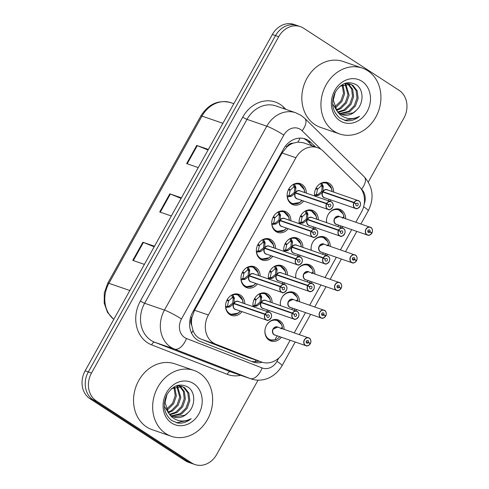 <?xml version="1.0" encoding="UTF-8"?>
<svg xmlns="http://www.w3.org/2000/svg" width="489" height="489" viewBox="0 0 489 489"><rect width="100%" height="100%" fill="white"/><g stroke="black" fill="none" stroke-linecap="round" stroke-linejoin="round"><path stroke-width="0.73" d="M311.175 250.246A11.143 9.401 -71 0 1 314.733 239.61A11.143 9.401 -71 0 1 324.299 236.939A11.143 9.401 -71 0 1 326.053 237.795A11.143 9.401 -71 0 1 330.271 246.364M327.544 254.268A11.143 9.401 -71 0 1 326.438 255.509M295.784 277.905A11.143 9.401 -71 0 1 299.335 267.263A11.143 9.401 -71 0 1 308.907 264.592A11.143 9.401 -71 0 1 310.662 265.454A11.143 9.401 -71 0 1 314.873 274.023M312.147 281.921A11.143 9.401 -71 0 1 311.041 283.162M280.386 305.564A11.143 9.401 -71 0 1 283.944 294.922A11.143 9.401 -71 0 1 293.51 292.251A11.143 9.401 -71 0 1 295.264 293.113A11.143 9.401 -71 0 1 299.482 301.676M296.756 309.58A11.143 9.401 -71 0 1 295.649 310.821M281.364 337.239A11.143 9.401 -71 0 1 270.851 340.986A11.143 9.401 -71 0 1 269.097 340.124A11.143 9.401 -71 0 1 266.022 326.31A11.143 9.401 -71 0 1 278.119 319.91A11.143 9.401 -71 0 1 279.873 320.766A11.143 9.401 -71 0 1 284.085 329.335M326.566 222.587A11.143 9.401 -71 0 1 330.124 211.951A11.143 9.401 -71 0 1 339.696 209.28A11.143 9.401 -71 0 1 341.45 210.136A11.143 9.401 -71 0 1 345.662 218.705M342.936 226.609A11.143 9.401 -71 0 1 341.829 227.85M299.201 223.62A11.143 9.401 -71 0 1 302.758 212.984A11.143 9.401 -71 0 1 312.33 210.313A11.143 9.401 -71 0 1 314.085 211.169A11.143 9.401 -71 0 1 318.296 219.738M315.57 227.642A11.143 9.401 -71 0 1 314.464 228.883M283.809 251.279A11.143 9.401 -71 0 1 287.367 240.637A11.143 9.401 -71 0 1 296.933 237.966A11.143 9.401 -71 0 1 298.687 238.828A11.143 9.401 -71 0 1 302.905 247.391M300.179 255.295A11.143 9.401 -71 0 1 299.072 256.536M268.418 278.932A11.143 9.401 -71 0 1 271.976 268.296A11.143 9.401 -71 0 1 281.542 265.625A11.143 9.401 -71 0 1 283.296 266.487A11.143 9.401 -71 0 1 287.508 275.05M284.781 282.954A11.143 9.401 -71 0 1 283.675 284.195M253.021 306.591A11.143 9.401 -71 0 1 256.578 295.955A11.143 9.401 -71 0 1 266.144 293.284A11.143 9.401 -71 0 1 267.899 294.14A11.143 9.401 -71 0 1 272.116 302.709M269.39 310.613A11.143 9.401 -71 0 1 268.284 311.854M314.598 195.961A11.143 9.401 -71 0 1 318.156 185.325A11.143 9.401 -71 0 1 327.722 182.654A11.143 9.401 -71 0 1 329.476 183.509A11.143 9.401 -71 0 1 333.694 192.079M330.967 199.983A11.143 9.401 -71 0 1 329.855 201.223M288.204 228.669A11.143 9.401 -71 0 1 277.697 232.416A11.143 9.401 -71 0 1 275.943 231.56A11.143 9.401 -71 0 1 272.868 217.739A11.143 9.401 -71 0 1 284.965 211.34A11.143 9.401 -71 0 1 286.719 212.202A11.143 9.401 -71 0 1 290.931 220.765M272.813 256.328A11.143 9.401 -71 0 1 262.306 260.075A11.143 9.401 -71 0 1 260.551 259.213A11.143 9.401 -71 0 1 257.477 245.399A11.143 9.401 -71 0 1 269.567 238.999A11.143 9.401 -71 0 1 271.322 239.854A11.143 9.401 -71 0 1 275.539 248.424M257.422 283.987A11.143 9.401 -71 0 1 246.908 287.734A11.143 9.401 -71 0 1 245.154 286.872A11.143 9.401 -71 0 1 242.079 273.051A11.143 9.401 -71 0 1 254.176 266.658A11.143 9.401 -71 0 1 255.93 267.514A11.143 9.401 -71 0 1 260.142 276.083M242.024 311.646A11.143 9.401 -71 0 1 231.517 315.387A11.143 9.401 -71 0 1 229.763 314.531A11.143 9.401 -71 0 1 226.688 300.711A11.143 9.401 -71 0 1 238.785 294.317A11.143 9.401 -71 0 1 240.539 295.173A11.143 9.401 -71 0 1 244.751 303.742M303.602 201.016A11.143 9.401 -71 0 1 293.094 204.757A11.143 9.401 -71 0 1 291.34 203.901A11.143 9.401 -71 0 1 288.259 190.08A11.143 9.401 -71 0 1 300.356 183.687A11.143 9.401 -71 0 1 302.11 184.542A11.143 9.401 -71 0 1 306.328 193.112M355.833 222.214L361.402 212.214A20.899 17.628 109 0 0 359.036 186.333L323.351 151.254A20.899 17.628 109 0 0 320.918 149.298A20.899 17.628 109 0 0 317.63 147.69A20.899 17.628 109 0 0 295.918 157.751L208.387 315.014A20.899 17.628 109 0 0 215.924 344.262L261.297 361.927A20.899 17.628 109 0 0 261.847 362.129A20.899 17.628 109 0 0 283.559 352.068L290.13 340.258M191.706 325.277A20.899 17.628 -71 0 1 191.951 317.416L191.774 317.734A6.968 5.874 109 0 0 191.706 325.277L193.027 330.46C194.543 334.672 197.281 337.587 201.242 339.201L246.615 356.866L261.847 362.129M317.63 147.69L303.241 142.727L297.868 142.097L293.045 143.204A6.968 5.874 109 0 0 286.915 146.804A20.899 2.317 -150.9 0 0 285.552 145.93M286.915 146.804L286.737 147.122A20.899 17.628 -71 0 1 293.045 143.204M286.737 147.122L282.092 152.984L194.561 310.246L191.951 317.416M294.262 332.844L305.527 312.605M309.653 305.185L320.918 284.946M325.051 277.526L336.316 257.287M340.442 249.873L351.707 229.634M258.07 380.1L216.664 454.489A20.899 17.628 -71 0 1 194.952 464.55A20.899 17.628 -71 0 1 191.664 462.942L96.302 400.894L93.118 399.794A20.899 17.628 -71 0 1 88.313 371.952L275.521 35.611A20.899 17.628 -71 0 1 297.233 25.55A20.899 17.628 -71 0 0 275.521 35.611L88.313 371.952A20.899 17.628 -71 0 0 93.118 399.794L188.479 461.842L93.118 399.794L89.933 398.694A20.899 17.628 -71 0 1 85.129 370.851L272.336 34.511A20.899 17.628 -71 0 1 294.048 24.45L300.417 26.644A20.899 17.628 -71 0 1 303.706 28.258L399.067 90.306A20.899 17.628 -71 0 1 403.871 118.149L368.315 182.024M194.952 464.55L191.767 463.45A20.899 17.628 -71 0 1 188.479 461.842A20.899 17.628 -71 0 0 191.767 463.45L188.583 462.356A20.899 17.628 -71 0 1 185.294 460.742L89.933 398.694M154.182 246.798L143.424 242.44A5.575 0.617 -150.9 0 0 142.874 242.226L132.77 260.374L144.389 264.384M154.493 246.236L142.874 242.226M208.051 150.007L197.293 145.649A5.575 0.617 -150.9 0 0 196.743 145.441L186.645 163.589L198.265 167.593M208.363 149.445L196.743 145.441M181.113 198.406L170.361 194.041A5.575 0.617 -150.9 0 0 169.805 193.833L159.707 211.981L171.327 215.991M181.431 197.843L169.805 193.833M315.478 146.945L310.955 142.501A20.899 17.628 109 0 0 308.522 140.539A20.899 17.628 109 0 0 305.234 138.931A20.899 17.628 109 0 0 283.522 148.992L192.684 312.196A20.899 17.628 109 0 0 200.221 341.444L252.495 361.799A20.899 17.628 109 0 0 253.039 362.001A20.899 17.628 109 0 0 262.202 362.245M303.608 138.473A20.899 17.628 -71 0 1 305.338 139.444A20.899 17.628 -71 0 1 307.77 141.4L312.294 145.85M96.302 400.894A20.899 17.628 -71 0 1 91.498 373.046L278.706 36.706A20.899 17.628 -71 0 1 300.417 26.644M259.011 361.151A20.899 17.628 -71 0 1 251.199 361.298M293.479 184.2L294.36 184.329L295.802 187.061L295.576 192.727L294.341 192.299L295.986 193.247M326.499 203.766L326.67 203.846A4.04 3.405 109 0 0 327.679 209.078A4.04 3.405 109 0 0 332.514 207.44A4.04 3.405 109 0 0 331.585 202.061A4.04 3.405 109 0 0 326.841 203.54L326.67 203.448A4.181 3.527 -71 0 1 330.925 201.59A4.181 3.527 -71 0 1 331.585 201.914A4.181 3.527 -71 0 1 332.734 207.098A4.181 3.527 -71 0 1 328.198 209.494A4.181 3.527 -71 0 1 327.544 209.17A4.181 3.527 -71 0 1 326.499 203.766L295.399 193.045L291.45 196.23L287.226 196.939M295.429 193.051A4.181 3.527 109 0 0 296.475 198.461A4.181 3.527 109 0 0 297.129 198.785L328.198 209.494C329.146 210.398 330.68 209.567 332.801 207C333.51 204.695 333.107 203.002 331.591 201.914L299.855 190.881A4.181 3.527 109 0 0 295.607 192.733L295.576 192.727M326.67 203.448L295.607 192.733L296.951 193.577M326.841 203.54L328.669 204.867A1.394 1.174 -71 0 1 330.692 206.083A1.394 1.174 -71 0 1 328.608 204.977L326.67 203.846M288.693 201.168A10.446 8.814 109 0 0 290.613 202.929A10.446 8.814 109 0 0 292.257 203.736A10.446 8.814 109 0 0 293.632 204.066M300.692 184.769A10.446 8.814 109 0 0 299.066 183.98A10.446 8.814 109 0 0 294.684 183.803M295.399 193.045L294.164 192.617L290.173 195.789A1.394 1.174 -71 0 1 289.549 196.254L287.593 196.939M288.852 188.919L290.368 190.013L288.589 189.402M294.341 192.299L294.751 187.556L293.907 186.853L290.38 190.025M294.604 183.833L299.189 184.023L304.17 189.5M288.455 189.671L290.056 190.6L289.115 195.459L291.45 196.23M299.696 202.513L292.343 203.76L288.663 201.12M328.669 204.867L328.076 204.665M296.034 187.984L294.751 187.556M320.845 183.167L321.725 183.296L323.168 186.034L322.942 191.694L321.707 191.272L323.345 192.214M353.865 202.733L354.036 202.819A4.04 3.405 109 0 0 355.045 208.045A4.04 3.405 109 0 0 359.88 206.413A4.04 3.405 109 0 0 358.95 201.028A4.04 3.405 109 0 0 354.207 202.513L354.036 202.415A4.181 3.527 -71 0 1 358.29 200.557A4.181 3.527 -71 0 1 358.944 200.881A4.181 3.527 -71 0 1 360.1 206.065A4.181 3.527 -71 0 1 355.564 208.461A4.181 3.527 -71 0 1 354.904 208.143A4.181 3.527 -71 0 1 353.865 202.733L322.764 192.012L318.816 195.197L314.592 195.912M322.795 192.024A4.181 3.527 109 0 0 323.84 197.428A4.181 3.527 109 0 0 324.494 197.752L355.564 208.461C356.512 209.365 358.046 208.534 360.167 205.973C360.876 203.668 360.472 201.969 358.957 200.887L327.22 189.848A4.181 3.527 109 0 0 322.972 191.706L322.942 191.694M354.036 202.415L322.972 191.706L324.317 192.544M354.207 202.513L356.035 203.84A1.394 1.174 -71 0 1 358.058 205.056A1.394 1.174 -71 0 1 355.974 203.944L354.036 202.819M328.058 183.736A10.446 8.814 109 0 0 326.432 182.947A10.446 8.814 109 0 0 322.049 182.77M322.764 192.012L321.53 191.584L317.538 194.756A1.394 1.174 -71 0 1 316.915 195.221L314.959 195.906M316.218 187.886L317.734 188.98L315.955 188.369M321.707 191.272L322.117 186.523L321.273 185.82L317.746 188.992M321.97 182.8L326.554 182.996L331.536 188.473M315.821 188.644L317.422 189.573L316.481 194.426L318.816 195.197M356.035 203.84L355.442 203.632M321.86 183.516L322.214 185.704A1.394 1.174 -71 0 1 322.129 186.511L323.4 186.951M339.189 216.474L334.849 218.485A4.181 3.527 109 0 1 339.195 216.474L370.925 227.513A4.181 3.527 -71 0 1 371.97 232.905L371.933 232.88A4.04 3.405 109 0 0 370.925 227.654A4.04 3.405 109 0 0 366.09 229.286A4.04 3.405 109 0 0 367.019 234.671A4.04 3.405 109 0 0 371.762 233.186L371.787 233.235A4.181 3.527 -71 0 1 367.539 235.087A4.181 3.527 -71 0 1 366.878 234.769A4.181 3.527 -71 0 1 365.723 229.585A4.181 3.527 -71 0 1 370.259 227.189A4.181 3.527 -71 0 1 370.919 227.507M334.849 218.485A4.181 3.527 109 0 0 335.809 224.054A4.181 3.527 109 0 0 336.469 224.378L367.539 235.087C368.492 235.802 369.916 235.185 371.811 233.235M371.762 233.186L369.935 231.859A1.394 1.174 -71 0 1 367.911 230.643A1.394 1.174 -71 0 1 369.99 231.755L367.801 230.997M340.014 210.356A10.446 8.814 109 0 0 338.406 209.573A10.446 8.814 109 0 0 334.018 209.396M340.112 227.257A10.446 8.814 109 0 0 341.273 226.034M343.999 218.131A10.446 8.814 109 0 0 343.901 216.871M333.987 209.414L338.48 209.604L342.978 213.772M342.477 218.198L343.779 216.615L343.914 217.012L343.101 217.299M343.871 216.541L343.914 217.012L343.871 216.541A10.183 8.588 -71 0 0 337.245 209.592A10.183 8.588 -71 0 0 328.302 214.316M337.856 226.48L338.877 225.209M370.925 227.513C371.053 227.293 373.468 229.408 371.988 232.923L370.864 232.538M369.99 231.755L371.933 232.88M369.935 231.859L367.783 231.12M334.097 131.26A34.829 29.377 -71 0 1 324.488 88.075A34.829 29.377 -71 0 1 362.288 68.087A34.829 29.377 -71 0 1 367.771 70.764A34.829 29.377 -71 0 1 377.38 113.949A34.829 29.377 -71 0 1 339.58 133.943A34.829 29.377 -71 0 1 334.097 131.26M339.58 133.943L320.472 127.354A34.829 29.377 -71 0 1 314.989 124.671A34.829 29.377 -71 0 1 305.38 81.492A34.829 29.377 -71 0 1 343.18 61.498L362.288 68.087M341.884 114.542L353.131 112.898L356.261 110.404A15.746 13.282 -71 0 1 342.263 114.683A15.746 13.282 -71 0 1 339.782 113.466L348.639 111.345L354.323 105.618L357.001 97.928L356.053 90.379L351.829 85.025L350.051 84.071M340.307 113.79L349.763 111.737L355.448 106.003L358.125 98.32L357.172 90.765L352.954 85.41L350.619 84.249L340.173 86.18L339.348 86.828M337.899 111.944L344.146 109.799L349.831 104.065L352.508 96.382L351.64 89.053L347.667 83.705M338.357 112.378L345.271 110.184L350.955 104.457L353.626 96.767L352.679 89.218L348.284 83.747M336.151 109.848L339.653 108.246L345.338 102.519L348.009 94.829L345.081 83.937M336.579 110.428L340.778 108.637L346.456 102.904L349.134 95.221L345.747 83.821M334.598 107.03L340.839 100.966L343.516 93.283L342.221 84.939M334.959 107.818L336.279 107.085L341.964 101.357L344.641 93.668L342.966 84.597M349.494 83.857L344.928 83.393M332.593 103.857L338.217 112.715M339.782 113.466A15.746 13.282 -71 0 1 336.97 110.905L333.309 100.111L335.326 91.987M347.159 83.356L346.444 82.941M347.758 83.43L346.646 82.898M356.261 110.404C363.975 103.582 363.761 89.799 356.64 84.976C348.296 80.379 341.09 82.91 335.014 92.574C330.668 103.032 332.294 111.547 339.892 118.112L346.145 120.74C350.931 121.235 355.375 119.762 359.482 116.321C352.361 119.964 345.802 119.328 339.806 114.414L336.97 110.905M361.915 81.29A22.714 19.157 -71 0 1 367.129 111.553A22.714 19.157 -71 0 1 339.953 120.74A22.714 19.157 -71 0 1 334.739 90.477A22.714 19.157 -71 0 1 361.915 81.29M344.672 120.398L357.459 117.77L359.482 116.321M165.814 433.602A34.829 29.377 -71 0 1 156.205 390.424A34.829 29.377 -71 0 1 194.005 370.43A34.829 29.377 -71 0 1 199.488 373.113A34.829 29.377 -71 0 1 209.096 416.292A34.829 29.377 -71 0 1 171.297 436.286A34.829 29.377 -71 0 1 165.814 433.602M171.297 436.286L152.189 429.697A34.829 29.377 -71 0 1 146.706 427.019A34.829 29.377 -71 0 1 137.097 383.834A34.829 29.377 -71 0 1 174.897 363.84L194.005 370.43M171.523 415.827L180.355 413.688L186.04 407.96L188.717 400.271L187.77 392.722L183.546 387.367L181.767 386.414M172.024 416.133L181.48 414.079L187.165 408.346L189.842 400.662L188.895 393.113L184.671 387.753L182.336 386.591L171.89 388.523L171.064 389.171M169.616 414.287L175.863 412.141L181.547 406.414L184.225 398.724L183.363 391.396L179.384 386.047M170.074 414.721L176.987 412.527L182.672 406.799L185.349 399.11L184.396 391.561L180.001 386.09M167.868 412.19L171.37 410.595L177.055 404.861L179.732 397.178L176.798 386.286M168.295 412.771L172.495 410.98L178.179 405.253L180.851 397.563L177.47 386.163M166.321 409.372L172.562 403.315L175.233 395.625L173.937 387.282M166.676 410.161L167.996 409.427L173.681 403.7L176.358 396.011L174.683 386.946M181.211 386.206L176.645 385.735M164.31 406.2L169.934 415.057M173.601 416.885L184.848 415.24L187.978 412.747A15.746 13.282 -71 0 1 173.98 417.025A15.746 13.282 -71 0 1 171.498 415.815A15.746 13.282 -71 0 1 168.687 413.248L165.031 402.459L167.049 394.33M178.876 385.699L178.161 385.283M179.475 385.772L178.363 385.24M187.978 412.747C195.698 405.925 195.478 392.147 188.357 387.325C180.013 382.722 172.806 385.253 166.731 394.916C162.385 405.375 164.011 413.89 171.608 420.454L177.862 423.083C182.648 423.584 187.091 422.111 191.199 418.663C184.078 422.313 177.519 421.677 171.523 416.756L168.687 413.248M193.632 383.633A22.714 19.157 -71 0 1 198.846 413.896A22.714 19.157 -71 0 1 171.676 423.083A22.714 19.157 -71 0 1 166.456 392.82A22.714 19.157 -71 0 1 193.632 383.633M176.388 422.747L189.176 420.112L191.199 418.663M278.088 211.859L278.968 211.988L280.405 214.72L280.209 220.392L278.95 219.958L280.588 220.9M311.102 231.419L311.273 231.505A4.04 3.405 109 0 0 312.288 236.731A4.04 3.405 109 0 0 317.116 235.099A4.04 3.405 109 0 0 316.194 229.714A4.04 3.405 109 0 0 311.444 231.199L311.279 231.101A4.181 3.527 -71 0 1 315.527 229.249A4.181 3.527 -71 0 1 316.187 229.573A4.181 3.527 -71 0 1 317.337 234.763A4.181 3.527 -71 0 1 312.807 237.153A4.181 3.527 -71 0 1 312.147 236.829A4.181 3.527 -71 0 1 311.102 231.419L280.008 220.698L276.053 223.889L271.829 224.598M280.032 220.71A4.181 3.527 109 0 0 281.077 226.12A4.181 3.527 109 0 0 281.737 226.438L312.807 237.153C313.749 238.051 315.283 237.22 317.404 234.659C318.119 232.354 317.716 230.661 316.2 229.573L284.464 218.54A4.181 3.527 109 0 0 280.209 220.392L311.279 231.101M311.444 231.199L313.278 232.526A1.394 1.174 -71 0 1 315.295 233.742A1.394 1.174 -71 0 1 313.217 232.63L311.273 231.505M273.302 228.828A10.446 8.814 109 0 0 275.221 230.588A10.446 8.814 109 0 0 276.866 231.389A10.446 8.814 109 0 0 278.241 231.725M285.295 212.422A10.446 8.814 109 0 0 283.675 211.633A10.446 8.814 109 0 0 279.286 211.462M280.008 220.698L278.773 220.276L274.775 223.449A1.394 1.174 -71 0 1 274.158 223.907L272.202 224.598M278.95 219.958L279.36 215.209L278.516 214.506L274.983 217.678L273.198 217.061M279.207 211.492L283.791 211.682L288.773 217.159M273.461 216.572L274.971 217.672M273.058 217.33L274.665 218.259L273.724 223.118L276.053 223.889M284.305 230.172L276.945 231.413L273.272 228.779M313.278 232.526L312.685 232.324M280.643 215.643L279.36 215.209M262.691 239.512L263.571 239.641L265.014 242.379L264.787 248.039L263.553 247.617L265.197 248.559M295.711 259.078L295.882 259.164A4.04 3.405 109 0 0 296.89 264.39A4.04 3.405 109 0 0 301.725 262.758A4.04 3.405 109 0 0 300.796 257.373A4.04 3.405 109 0 0 296.053 258.858L295.888 258.76A4.181 3.527 -71 0 1 300.136 256.908A4.181 3.527 -71 0 1 300.796 257.226A4.181 3.527 -71 0 1 301.945 262.41A4.181 3.527 -71 0 1 297.41 264.806A4.181 3.527 -71 0 1 296.756 264.488A4.181 3.527 -71 0 1 295.711 259.078L264.61 248.357L260.661 251.542L256.438 252.257M264.641 248.369A4.181 3.527 109 0 0 265.686 253.779A4.181 3.527 109 0 0 266.346 254.097L297.41 264.806C298.357 265.71 299.891 264.879 302.013 262.318C302.722 260.014 302.318 258.32 300.802 257.232L269.066 246.193A4.181 3.527 109 0 0 264.818 248.051L264.787 248.039M295.888 258.76L264.818 248.051L266.163 248.889M296.053 258.858L297.88 260.185A1.394 1.174 -71 0 1 299.904 261.401A1.394 1.174 -71 0 1 297.825 260.289L295.882 259.164M257.911 256.481A10.446 8.814 109 0 0 259.824 258.247A10.446 8.814 109 0 0 261.468 259.048A10.446 8.814 109 0 0 262.85 259.384M269.904 240.081A10.446 8.814 109 0 0 268.284 239.292A10.446 8.814 109 0 0 263.895 239.121M264.61 248.357L263.375 247.929L259.384 251.108A1.394 1.174 -71 0 1 258.76 251.566L256.804 252.251M258.064 244.231L259.58 245.331L257.801 244.714M263.553 247.617L263.962 242.868L263.119 242.165L259.592 245.337M263.815 239.145L268.4 239.341L273.382 244.818M257.666 244.989L259.256 245.912L258.326 250.771L260.661 251.542M268.907 257.831L261.554 259.072L257.88 256.432M297.88 260.185L297.288 259.977M265.252 243.302L263.962 242.868M247.3 267.171L248.18 267.3L249.616 270.038L249.396 275.698L248.161 275.27L249.8 276.218M249.249 276.028L245.264 279.201L241.04 279.91M280.313 286.737L249.249 276.022A4.181 3.527 109 0 0 250.295 281.432A4.181 3.527 109 0 0 250.949 281.756L282.019 292.465C282.96 293.369 284.494 292.538 286.615 289.971C287.33 287.666 286.927 285.973 285.411 284.891L284.745 284.561A4.181 3.527 -71 0 1 285.399 284.885A4.181 3.527 -71 0 1 286.554 290.069A4.181 3.527 -71 0 1 282.019 292.465A4.181 3.527 -71 0 1 281.358 292.147A4.181 3.527 -71 0 1 280.313 286.737L280.49 286.817A4.04 3.405 109 0 0 281.499 292.049A4.04 3.405 109 0 0 286.334 290.411A4.04 3.405 109 0 0 285.405 285.032A4.04 3.405 109 0 0 280.655 286.511L280.49 286.42A4.181 3.527 -71 0 1 284.745 284.561L253.675 273.852A4.181 3.527 109 0 0 249.421 275.71L249.396 275.698M280.49 286.42L249.427 275.71L250.765 276.548M280.655 286.511L282.489 287.838A1.394 1.174 -71 0 1 284.506 289.054A1.394 1.174 -71 0 1 282.428 287.948L280.49 286.817M242.513 284.14A10.446 8.814 109 0 0 244.433 285.9A10.446 8.814 109 0 0 246.077 286.707A10.446 8.814 109 0 0 247.452 287.037M254.506 267.74A10.446 8.814 109 0 0 252.886 266.951A10.446 8.814 109 0 0 248.504 266.774M249.219 276.016L247.984 275.588L243.987 278.761A1.394 1.174 -71 0 1 243.369 279.225L241.413 279.91M248.161 275.27L248.571 270.527L247.727 269.824L244.2 272.996L242.41 272.373M248.418 266.805L253.002 267L257.984 272.471M242.672 271.89L244.182 272.984M242.275 272.642L243.877 273.577L242.935 278.43L245.264 279.201M253.516 285.49L246.156 286.731L242.483 284.091M282.489 287.838L281.896 287.636M249.855 270.955L248.571 270.527M231.908 294.83L232.788 294.959L234.225 297.691L233.999 303.357L232.764 302.929L234.408 303.871M264.922 314.39L265.093 314.476A4.04 3.405 109 0 0 266.102 319.702A4.04 3.405 109 0 0 270.937 318.07A4.04 3.405 109 0 0 270.007 312.685A4.04 3.405 109 0 0 265.264 314.17L265.099 314.079A4.181 3.527 -71 0 1 269.347 312.22A4.181 3.527 -71 0 1 270.007 312.544A4.181 3.527 -71 0 1 271.157 317.722A4.181 3.527 -71 0 1 266.621 320.124A4.181 3.527 -71 0 1 265.967 319.8A4.181 3.527 -71 0 1 264.922 314.39L233.821 303.675L229.873 306.86L225.649 307.569M233.852 303.681A4.181 3.527 109 0 0 234.897 309.091A4.181 3.527 109 0 0 235.557 309.415L266.621 320.124C267.569 321.022 269.103 320.197 271.224 317.63C271.933 315.326 271.529 313.632 270.014 312.544L238.284 301.511A4.181 3.527 109 0 0 234.029 303.363L233.999 303.357M265.099 314.079L234.029 303.369A4.175 3.527 -71 0 1 234.029 303.363L235.374 304.207M265.264 314.17L267.092 315.497A1.394 1.174 -71 0 1 269.115 316.713A1.394 1.174 -71 0 1 267.037 315.601L265.093 314.476M227.122 311.799A10.446 8.814 109 0 0 229.035 313.559A10.446 8.814 109 0 0 230.68 314.366A10.446 8.814 109 0 0 232.061 314.696M239.115 295.399A10.446 8.814 109 0 0 237.495 294.604A10.446 8.814 109 0 0 233.106 294.433M233.821 303.675L232.587 303.247L228.595 306.42A1.394 1.174 -71 0 1 227.972 306.878L226.016 307.569M232.764 302.929L233.18 298.18L232.33 297.483L228.803 300.656L227.012 300.032M233.027 294.464L237.611 294.653L242.593 300.13M227.275 299.549L228.785 300.643M226.878 300.301L228.479 301.23L227.544 306.09L229.873 306.86M238.119 313.143L230.765 314.384L227.092 311.75M267.092 315.497L266.499 315.295M232.917 295.173L233.271 297.361A1.394 1.174 -71 0 1 233.186 298.174L234.463 298.614M356.573 260.576L356.536 260.539A4.04 3.405 109 0 0 355.527 255.313A4.04 3.405 109 0 0 350.692 256.945A4.04 3.405 109 0 0 351.622 262.33A4.04 3.405 109 0 0 356.371 260.845L356.395 260.894A4.181 3.527 -71 0 1 352.141 262.746A4.181 3.527 -71 0 1 351.487 262.422A4.181 3.527 -71 0 1 350.332 257.245A4.181 3.527 -71 0 1 354.867 254.842A4.181 3.527 -71 0 1 355.527 255.166A4.181 3.527 -71 0 1 356.579 260.564L355.472 260.197M356.591 260.576C358.07 257.067 355.656 254.952 355.534 255.172L323.797 244.133A4.181 3.527 109 0 0 319.458 246.144A4.181 3.527 109 0 0 320.417 251.713A4.181 3.527 109 0 0 321.077 252.037L352.141 262.746C353.101 263.461 354.525 262.844 356.414 260.894M356.371 260.845L354.537 259.518A1.394 1.174 -71 0 1 352.52 258.302A1.394 1.174 -71 0 1 354.598 259.414L352.404 258.657M324.617 238.009A10.446 8.814 109 0 0 323.009 237.232A10.446 8.814 109 0 0 318.626 237.055M324.72 254.916A10.446 8.814 109 0 0 325.882 253.693M323.797 244.133L319.458 246.144M328.602 245.79A10.446 8.814 109 0 0 328.51 244.531M318.59 237.067L323.082 237.263L327.581 241.432M327.08 245.857L328.382 244.268L328.516 244.671L327.703 244.958M328.474 244.2L328.516 244.671L328.474 244.2A10.183 8.588 -71 0 0 321.854 237.244A10.183 8.588 -71 0 0 312.911 241.976M322.465 254.139L323.486 252.868M354.598 259.414L356.536 260.539M354.537 259.518L352.386 258.779M340.148 282.831A4.181 3.527 -71 0 1 341.181 288.223L341.145 288.198A4.04 3.405 109 0 0 340.136 282.966A4.04 3.405 109 0 0 335.301 284.604A4.04 3.405 109 0 0 336.23 289.983A4.04 3.405 109 0 0 340.974 288.504L340.998 288.547A4.181 3.527 -71 0 1 336.75 290.405A4.181 3.527 -71 0 1 336.09 290.081A4.181 3.527 -71 0 1 334.934 284.898A4.181 3.527 -71 0 1 339.476 282.501A4.181 3.527 -71 0 1 340.13 282.825C340.265 282.605 342.679 284.726 341.2 288.235M340.142 282.825L308.406 271.792A4.181 3.527 109 0 0 304.06 273.803A4.181 3.527 109 0 0 305.02 279.372A4.181 3.527 109 0 0 305.68 279.696L336.75 290.405C337.703 291.114 339.128 290.497 341.022 288.553M340.974 288.504L339.146 287.177A1.394 1.174 -71 0 1 337.123 285.961A1.394 1.174 -71 0 1 339.201 287.067L337.013 286.316M309.225 265.668A10.446 8.814 109 0 0 307.618 264.885A10.446 8.814 109 0 0 303.229 264.714M309.323 282.575A10.446 8.814 109 0 0 310.484 281.352M308.4 271.792L304.06 273.803M313.211 273.449A10.446 8.814 109 0 0 313.113 272.19M303.198 264.726L307.691 264.916L312.19 269.091M311.689 273.516L312.991 271.927L313.125 272.33L312.312 272.618M313.082 271.853L313.125 272.33L313.082 271.853A10.183 8.588 -71 0 0 306.456 264.904A10.183 8.588 -71 0 0 297.514 269.635M307.074 281.798L308.094 280.527M341.175 288.229L340.081 287.856M339.201 287.067L341.145 288.198M339.146 287.177L336.994 286.432M293.009 299.445L288.669 301.462A4.181 3.527 109 0 1 293.009 299.445L324.745 310.484C324.867 310.264 327.282 312.379 325.802 315.894L325.753 315.851A4.04 3.405 109 0 0 324.739 310.625A4.04 3.405 109 0 0 319.91 312.257A4.04 3.405 109 0 0 320.833 317.642A4.04 3.405 109 0 0 325.582 316.163L325.607 316.206A4.181 3.527 -71 0 1 321.352 318.064A4.181 3.527 -71 0 1 320.698 317.74A4.181 3.527 -71 0 1 319.543 312.557A4.181 3.527 -71 0 1 324.079 310.16A4.181 3.527 -71 0 1 324.739 310.478M288.669 301.462A4.181 3.527 109 0 0 289.629 307.031A4.181 3.527 109 0 0 290.289 307.349L321.352 318.064C322.312 318.773 323.736 318.156 325.631 316.206M325.582 316.163L323.749 314.83A1.394 1.174 -71 0 1 321.731 313.614A1.394 1.174 -71 0 1 323.81 314.727L321.615 313.975M293.834 293.327A10.446 8.814 109 0 0 292.226 292.544A10.446 8.814 109 0 0 287.838 292.373M293.932 310.228A10.446 8.814 109 0 0 295.093 309.005M297.819 301.102A10.446 8.814 109 0 0 297.722 299.843M287.801 292.385L292.3 292.575L296.792 296.75M296.297 301.175L297.593 299.586L297.728 299.989L296.921 300.27M297.685 299.512L297.728 299.989L297.685 299.512A10.183 8.588 -71 0 0 291.065 292.563A10.183 8.588 -71 0 0 282.122 297.294M291.676 309.451L292.697 308.18M325.784 315.888L324.684 315.509M323.81 314.727L325.753 315.851M323.749 314.83L321.597 314.091M309.292 343.168L310.356 343.51A4.04 3.405 109 0 0 309.348 338.284A4.04 3.405 109 0 0 304.513 339.916A4.04 3.405 109 0 0 305.442 345.301A4.04 3.405 109 0 0 310.185 343.816L310.209 343.865A4.181 3.527 -71 0 1 305.961 345.717A4.181 3.527 -71 0 1 305.301 345.399A4.181 3.527 -71 0 1 304.152 340.216A4.181 3.527 -71 0 1 308.687 337.813A4.181 3.527 -71 0 1 309.341 338.137A4.181 3.527 -71 0 1 310.393 343.535M310.411 343.553C311.89 340.038 309.476 337.923 309.354 338.144L277.618 327.104A4.181 3.527 109 0 0 273.278 329.115A4.181 3.527 109 0 0 274.237 334.684A4.181 3.527 109 0 0 274.891 335.008L305.961 345.717C306.915 346.432 308.339 345.815 310.234 343.865M310.185 343.816L308.357 342.489A1.394 1.174 -71 0 1 306.334 341.273A1.394 1.174 -71 0 1 308.418 342.386L306.224 341.628M278.437 320.98A10.446 8.814 109 0 0 276.829 320.203A10.446 8.814 109 0 0 272.446 320.026M275.258 339.867L270.136 339.989L266.438 337.367A10.446 8.814 109 0 0 268.375 339.152A10.446 8.814 109 0 0 270.02 339.959A10.446 8.814 109 0 0 272.171 340.362M275.46 339.8A10.446 8.814 109 0 0 279.696 336.664M277.611 327.104L273.278 329.115M282.422 328.761A10.446 8.814 109 0 0 282.324 327.502M272.41 320.038L276.902 320.234L281.401 324.403M275.496 339.042L275.607 339.739L275.264 339.794L275.906 337.777L277.306 335.839M275.264 339.794L275.607 339.739L275.264 339.794A10.183 8.588 -71 0 1 264.989 329.989M280.9 328.828L282.202 327.239L282.336 327.642L281.523 327.93M282.294 327.172L282.336 327.642L282.294 327.172A10.183 8.588 -71 0 0 275.668 320.216A10.183 8.588 -71 0 0 266.725 324.947M308.418 342.386L310.356 343.51M308.357 342.489L306.206 341.75M305.454 210.826L306.334 210.955L307.77 213.687L307.544 219.353L306.316 218.925L307.954 219.873M338.467 230.392L338.639 230.472A4.04 3.405 109 0 0 339.653 235.704A4.04 3.405 109 0 0 344.482 234.066A4.04 3.405 109 0 0 343.559 228.687A4.04 3.405 109 0 0 338.81 230.166L338.645 230.074A4.181 3.527 -71 0 1 342.893 228.216A4.181 3.527 -71 0 1 343.553 228.54A4.181 3.527 -71 0 1 344.708 233.724A4.181 3.527 -71 0 1 340.173 236.12A4.181 3.527 -71 0 1 339.513 235.796A4.181 3.527 -71 0 1 338.467 230.392L307.373 219.671L303.418 222.856L299.195 223.565M307.398 219.677A4.181 3.527 109 0 0 308.443 225.087A4.181 3.527 109 0 0 309.103 225.411L340.173 236.12C341.114 237.024 342.648 236.193 344.769 233.626C345.478 231.321 345.081 229.628 343.559 228.546L311.829 217.507A4.181 3.527 109 0 0 307.575 219.365L307.544 219.353M338.645 230.074L307.581 219.365L308.92 220.203M338.81 230.166L340.644 231.493A1.394 1.174 -71 0 1 342.661 232.709A1.394 1.174 -71 0 1 340.582 231.603L338.639 230.472M312.66 211.395A10.446 8.814 109 0 0 311.041 210.606A10.446 8.814 109 0 0 306.652 210.429M307.373 219.671L306.138 219.243L302.141 222.416A1.394 1.174 -71 0 1 301.524 222.88L299.568 223.565M300.827 215.545L302.336 216.639L300.564 216.028M306.316 218.925L306.725 214.182L305.882 213.479L302.349 216.651M306.572 210.459L311.157 210.649L316.139 216.126M300.423 216.297L302.031 217.232L301.09 222.085L303.418 222.856M340.644 231.493L340.051 231.291M306.462 211.169L306.817 213.363A1.394 1.174 -71 0 1 306.731 214.17L308.009 214.61M290.056 238.485L290.937 238.614L292.379 241.346L292.153 247.012L290.918 246.584L292.563 247.526M323.076 258.045L323.247 258.131A4.04 3.405 109 0 0 324.256 263.357A4.04 3.405 109 0 0 329.091 261.725A4.04 3.405 109 0 0 328.162 256.34A4.04 3.405 109 0 0 323.418 257.825L323.247 257.734A4.181 3.527 -71 0 1 327.502 255.875A4.181 3.527 -71 0 1 328.162 256.199A4.181 3.527 -71 0 1 329.311 261.377A4.181 3.527 -71 0 1 324.775 263.779A4.181 3.527 -71 0 1 324.121 263.455A4.181 3.527 -71 0 1 323.076 258.045L291.976 247.324L288.027 250.515L283.803 251.224M292.006 247.336A4.181 3.527 109 0 0 293.052 252.746A4.181 3.527 109 0 0 293.712 253.07L324.775 263.779C325.723 264.677 327.257 263.846 329.378 261.285C330.087 258.981 329.684 257.287 328.168 256.199L296.432 245.166A4.181 3.527 109 0 0 292.184 247.018L292.153 247.012M323.247 257.734L292.184 247.018M323.418 257.825L325.246 259.152A1.394 1.174 -71 0 1 327.269 260.368A1.394 1.174 -71 0 1 325.191 259.256L323.247 258.131M297.269 239.048A10.446 8.814 109 0 0 295.649 238.259A10.446 8.814 109 0 0 291.261 238.088M291.976 247.324L290.741 246.902L286.75 250.075A1.394 1.174 -71 0 1 286.126 250.533L284.17 251.224M285.429 243.198L286.945 244.298L285.166 243.687M290.918 246.584L291.328 241.835L290.484 241.132L286.957 244.304M291.181 238.119L295.766 238.308L300.747 243.785M285.032 243.956L286.633 244.885L285.692 249.745L288.027 250.515M325.246 259.152L324.653 258.95M292.611 242.269L291.328 241.835M274.665 266.144L275.545 266.273L276.982 269.005L276.786 274.677L275.527 274.243L277.165 275.185M307.679 285.704L307.856 285.79A4.04 3.405 109 0 0 308.865 291.016A4.04 3.405 109 0 0 313.7 289.384A4.04 3.405 109 0 0 312.771 283.999A4.04 3.405 109 0 0 308.021 285.484L307.856 285.387A4.181 3.527 -71 0 1 312.11 283.534A4.181 3.527 -71 0 1 312.764 283.852A4.181 3.527 -71 0 1 313.92 289.036A4.181 3.527 -71 0 1 309.384 291.438A4.181 3.527 -71 0 1 308.724 291.114A4.181 3.527 -71 0 1 307.679 285.704L276.585 274.983L272.63 278.174L268.406 278.883M276.615 274.995A4.181 3.527 109 0 0 277.66 280.405A4.181 3.527 109 0 0 278.314 280.723L309.384 291.438C310.326 292.336 311.86 291.505 313.981 288.944C314.696 286.64 314.293 284.946 312.777 283.858L281.041 272.819A4.181 3.527 109 0 0 276.786 274.677L276.786 274.677A4.175 3.527 -71 0 1 276.792 274.677L278.131 275.521M307.856 285.387L276.786 274.677M308.021 285.484L309.855 286.811A1.394 1.174 -71 0 1 311.872 288.027A1.394 1.174 -71 0 1 309.794 286.915L307.856 285.79M281.872 266.707A10.446 8.814 109 0 0 280.252 265.918A10.446 8.814 109 0 0 275.869 265.747M276.585 274.983L275.35 274.561L271.352 277.734A1.394 1.174 -71 0 1 270.735 278.192L268.779 278.883M270.038 270.857L271.548 271.957L269.775 271.34M275.527 274.243L275.937 269.494L275.093 268.791L271.566 271.963M275.784 265.772L280.368 265.967L285.35 271.444M271.224 272.538L270.301 277.397L272.63 278.174M271.23 272.538L269.635 271.615M309.855 286.811L309.262 286.603M275.674 266.487L276.028 268.675A1.394 1.174 -71 0 1 275.943 269.488L277.22 269.928M259.274 293.797L260.148 293.926L261.591 296.664L261.364 302.324L260.13 301.896L261.774 302.844M292.288 313.363L292.459 313.443A4.04 3.405 109 0 0 293.467 318.675A4.04 3.405 109 0 0 298.302 317.037A4.04 3.405 109 0 0 297.373 311.658A4.04 3.405 109 0 0 292.63 313.137L292.465 313.046A4.181 3.527 -71 0 1 296.713 311.187A4.181 3.527 -71 0 1 297.373 311.511A4.181 3.527 -71 0 1 298.522 316.695A4.181 3.527 -71 0 1 293.987 319.091A4.181 3.527 -71 0 1 293.333 318.773A4.181 3.527 -71 0 1 292.288 313.363L261.187 302.642L257.238 305.827L253.015 306.536M261.218 302.648A4.181 3.527 109 0 0 262.263 308.058A4.181 3.527 109 0 0 262.923 308.382L293.987 319.091C294.934 319.995 296.468 319.164 298.59 316.603C299.299 314.299 298.895 312.599 297.379 311.517L265.643 300.478A4.181 3.527 109 0 0 261.395 302.336L261.364 302.324M292.465 313.046L261.395 302.336L262.74 303.174M292.63 313.137L294.457 314.47A1.394 1.174 -71 0 1 296.481 315.68A1.394 1.174 -71 0 1 294.402 314.574L292.459 313.443M266.481 294.366A10.446 8.814 109 0 0 264.861 293.577A10.446 8.814 109 0 0 260.472 293.4M261.187 302.642L259.952 302.214L255.961 305.387A1.394 1.174 -71 0 1 255.337 305.851L253.381 306.536M254.641 298.516L256.157 299.61L254.378 298.999M260.13 301.896L260.545 297.153L259.696 296.45L256.169 299.623M260.392 293.431L264.977 293.626L269.959 299.103M254.243 299.268L255.845 300.203L254.903 305.057L257.238 305.827M294.457 314.47L293.865 314.262M261.829 297.581L260.545 297.153M280.215 220.398L281.554 221.236M292.184 247.024L293.528 247.862M191.584 333.192A20.899 11.223 -68.7 0 0 193.027 330.46M297.868 142.097A20.899 10.416 -45.5 0 0 300.069 138.118M254.965 361.719A20.899 11.223 -68.7 0 0 256.065 360.136M191.774 317.734A20.899 2.317 -150.9 0 0 190.643 317.006M282.092 152.984L295.918 157.751M246.615 356.866L261.297 361.927M201.242 339.201L215.924 344.262M194.561 310.246L208.387 315.014M113.754 319.427L107.476 312.367L104.194 303.094L104.316 292.887L107.8 283.143A6.968 0.77 29.1 0 1 108.919 283.302A27.867 23.503 109 0 0 113.803 319.341M222.911 123.314L201.981 116.101A6.968 0.77 -150.9 0 0 200.863 115.942C208.503 103.906 218.528 99.487 230.93 102.684A27.867 23.503 109 0 0 201.981 116.101L108.919 283.302L129.848 290.515M85.129 370.851L91.498 373.046M272.336 34.511L278.706 36.706M185.294 460.742L191.664 462.942M160.27 212.177L170.361 194.041M187.201 163.778L197.293 145.649M133.332 260.57L143.424 242.44M321.059 149.389L302.11 130.765A13.93 11.748 109 0 0 300.484 129.457A13.93 11.748 109 0 0 283.816 135.092L181.462 318.987A13.93 11.748 109 0 0 184.659 337.551A13.93 11.748 109 0 0 186.486 338.492L262.11 367.936A13.93 11.748 109 0 0 276.951 361.359L278.773 358.089M262.11 367.936A13.93 7.482 -68.7 0 1 250.123 378.535L174.506 349.085A27.867 23.503 -71 0 1 170.85 347.208A27.867 23.503 -71 0 1 164.451 310.087L266.805 126.186A27.867 23.503 -71 0 1 295.753 112.77L275.943 105.942A27.867 23.503 109 0 0 246.994 119.359L144.634 303.253A27.867 23.503 109 0 0 151.034 340.381A27.867 23.503 109 0 0 154.689 342.257L230.313 371.701A27.867 23.503 109 0 0 231.04 371.97L250.857 378.798A27.867 23.503 -71 0 1 250.123 378.535L230.313 371.701A3.484 1.87 111.3 0 0 227.312 374.348L151.694 344.904A31.345 26.437 -71 0 1 140.38 301.028L242.74 117.128A3.484 0.385 -150.9 0 0 246.994 119.359L266.805 126.186A13.93 1.546 29.1 0 1 283.816 135.092M151.694 344.904A3.484 1.87 111.3 0 1 154.689 342.257L174.506 349.085A13.93 7.482 -68.7 0 0 186.486 338.492M242.74 117.128A31.345 26.437 -71 0 1 280.24 104.45A31.345 26.437 -71 0 1 283.889 107.391L285.912 109.377M240.722 375.307A31.345 26.437 -71 0 1 227.312 374.348M181.462 318.987A13.93 1.546 29.1 0 0 164.451 310.087L144.634 303.253A3.484 0.385 -150.9 0 1 140.38 301.028M364.177 204.28A13.93 11.748 109 0 0 361.579 189.219L360.986 188.638M283.235 108.454A3.484 1.736 134.5 0 1 283.889 107.391M276.951 361.359A13.93 1.546 29.1 0 1 282.049 365.699L295.228 342.019M363.627 206.78A13.93 1.546 29.1 0 1 368.254 210.814C374.415 198.277 373.083 186.957 364.268 176.847L304.794 118.387A13.93 6.944 -45.5 0 1 302.11 130.765M361.579 189.219A13.93 6.944 -45.5 0 0 364.268 176.847M307.77 141.4L310.955 142.501M295.631 192.25A4.309 3.631 -71 0 1 300.546 191.12M297.825 199.023A4.309 3.631 -71 0 1 295.008 193.363M293.907 186.853A0.697 0.587 109 0 0 293.901 186.804L293.504 184.329M287.147 196.15L289.078 195.478A0.697 0.587 109 0 0 289.115 195.459M294.36 184.329A10.183 8.594 -71 0 1 304.708 192.556M301.988 200.459A10.183 8.594 -71 0 1 293.296 203.779A10.183 8.594 -71 0 1 287.336 196.951M290.503 196.578L289.549 196.254A0.697 0.312 -109.4 0 1 289.078 195.478M294.494 184.542L294.849 186.737A1.394 1.174 -71 0 1 294.763 187.544M295.802 187.061L293.901 186.804M322.997 191.223A4.309 3.631 -71 0 1 327.911 190.087M325.191 197.99A4.309 3.631 -71 0 1 322.373 192.336M321.273 185.82A0.697 0.587 109 0 0 321.267 185.771L320.87 183.296M314.513 195.123L316.438 194.445A0.697 0.587 109 0 0 316.481 194.426M321.725 183.296A10.183 8.594 -71 0 1 332.074 191.523M329.354 199.426A10.183 8.594 -71 0 1 328.168 200.643M317.868 195.551L316.915 195.221A0.697 0.312 -109.4 0 1 316.438 194.445M323.168 186.034L321.267 185.771M337.153 224.616A4.309 3.631 -71 0 1 334.256 219.194A4.309 3.631 -71 0 1 339.879 216.713M326.683 222.629A10.183 8.588 -71 0 1 326.566 219.359M280.234 219.909A4.309 3.631 -71 0 1 285.154 218.772M282.428 226.682A4.309 3.631 -71 0 1 279.616 221.022M278.516 214.506A0.697 0.587 109 0 0 278.51 214.463L278.107 211.988M271.756 223.809L273.681 223.131A0.697 0.587 109 0 0 273.724 223.118M278.968 211.988A10.183 8.594 -71 0 1 289.317 220.209M286.591 228.112A10.183 8.594 -71 0 1 277.905 231.438A10.183 8.594 -71 0 1 271.939 224.61M275.111 224.237L274.158 223.907A0.697 0.312 -109.4 0 1 273.681 223.131M279.097 212.202L279.451 214.39A1.394 1.174 -71 0 1 279.366 215.203M280.405 214.72L278.51 214.463M264.842 247.568A4.309 3.631 -71 0 1 269.757 246.432M267.037 254.335A4.309 3.631 -71 0 1 264.219 248.681M263.119 242.165A0.697 0.587 109 0 0 263.113 242.116L262.715 239.641M256.358 251.468L258.29 250.79A0.697 0.587 109 0 0 258.326 250.771M263.571 239.641A10.183 8.594 -71 0 1 273.919 247.868M271.199 255.771A10.183 8.594 -71 0 1 262.507 259.097A10.183 8.594 -71 0 1 256.548 252.269M259.714 251.896L258.76 251.566A0.697 0.312 -109.4 0 1 258.29 250.79M263.705 239.861L264.06 242.049A1.394 1.174 -71 0 1 263.974 242.862M265.014 242.379L263.113 242.116M249.445 275.221A4.309 3.631 -71 0 1 254.366 274.091M251.646 281.994A4.309 3.631 -71 0 1 248.828 276.34M247.727 269.824A0.697 0.587 109 0 0 247.721 269.775L247.318 267.3M240.967 279.127L242.892 278.449A0.697 0.587 109 0 0 242.935 278.43M248.18 267.3A10.183 8.594 -71 0 1 258.528 275.527M255.802 283.431A10.183 8.594 -71 0 1 247.116 286.75A10.183 8.594 -71 0 1 241.156 279.922M244.323 279.555L243.369 279.225A0.697 0.312 -109.4 0 1 242.892 278.449M248.308 267.514L248.663 269.708A1.394 1.174 -71 0 1 248.577 270.515M249.616 270.038L247.721 269.775M234.054 302.88A4.309 3.631 -71 0 1 238.968 301.75M236.248 309.653A4.309 3.631 -71 0 1 233.436 303.993M232.33 297.483A0.697 0.587 109 0 0 232.324 297.434L231.927 294.959M225.576 306.78L227.501 306.102A0.697 0.587 109 0 0 227.544 306.09M232.788 294.959A10.183 8.594 -71 0 1 243.137 303.18M240.411 311.083A10.183 8.594 -71 0 1 231.719 314.409A10.183 8.594 -71 0 1 225.759 307.581M228.925 307.208L227.972 306.878A0.697 0.312 -109.4 0 1 227.501 306.102M234.225 297.691L232.324 297.434M321.762 252.275A4.309 3.631 -71 0 1 318.865 246.853A4.309 3.631 -71 0 1 324.488 244.372M311.291 250.289A10.183 8.588 -71 0 1 311.169 247.018M306.365 279.928A4.309 3.631 -71 0 1 303.473 274.506A4.309 3.631 -71 0 1 309.097 272.031M295.9 277.941A10.183 8.588 -71 0 1 295.778 274.677M290.973 307.587A4.309 3.631 -71 0 1 288.076 302.165A4.309 3.631 -71 0 1 293.7 299.684M324.751 310.491A4.181 3.527 -71 0 1 325.79 315.876M280.503 305.601A10.183 8.588 -71 0 1 280.38 302.33M275.576 335.246A4.309 3.631 -71 0 1 272.685 329.824A4.309 3.631 -71 0 1 278.308 327.343M307.599 218.876A4.309 3.631 -71 0 1 312.52 217.746M309.794 225.649A4.309 3.631 -71 0 1 306.982 219.989M305.882 213.479A0.697 0.587 109 0 0 305.876 213.43L305.472 210.955M299.121 222.776L301.047 222.104A0.697 0.587 109 0 0 301.09 222.085M306.334 210.955A10.183 8.594 -71 0 1 316.683 219.182M313.956 227.085A10.183 8.594 -71 0 1 312.777 228.296M302.477 223.204L301.524 222.88A0.697 0.312 -109.4 0 1 301.047 222.104M307.77 213.687L305.876 213.43M292.208 246.535A4.309 3.631 -71 0 1 297.123 245.405M294.402 253.308A4.309 3.631 -71 0 1 291.585 247.648M290.484 241.132A0.697 0.587 109 0 0 290.478 241.089L290.081 238.614M283.724 250.435L285.655 249.757A0.697 0.587 109 0 0 285.692 249.745M290.937 238.614A10.183 8.594 -71 0 1 301.285 246.835M298.565 254.738A10.183 8.594 -71 0 1 297.379 255.955M287.08 250.863L286.126 250.533A0.697 0.312 -109.4 0 1 285.655 249.757M291.071 238.828L291.426 241.016A1.394 1.174 -71 0 1 291.34 241.829M292.379 241.346L290.478 241.089M276.811 274.195A4.309 3.631 -71 0 1 281.731 273.058M279.005 280.961A4.309 3.631 -71 0 1 276.193 275.307M275.093 268.791A0.697 0.587 109 0 0 275.087 268.742L274.684 266.267M268.333 278.094L270.258 277.416A0.697 0.587 109 0 0 270.301 277.397M275.545 266.273A10.183 8.594 -71 0 1 285.894 274.494M283.168 282.397A10.183 8.594 -71 0 1 281.988 283.614M271.688 278.522L270.735 278.192A0.697 0.312 -109.4 0 1 270.258 277.416M276.982 269.005L275.087 268.742M261.419 301.847A4.309 3.631 -71 0 1 266.334 300.717M263.614 308.62A4.309 3.631 -71 0 1 260.802 302.966M259.696 296.45A0.697 0.587 109 0 0 259.69 296.401L259.292 293.926M252.941 305.753L254.867 305.075A0.697 0.587 109 0 0 254.903 305.057M260.148 293.926A10.183 8.594 -71 0 1 270.496 302.153M267.776 310.057A10.183 8.594 -71 0 1 266.591 311.273M256.291 306.181L255.337 305.851A0.697 0.312 -109.4 0 1 254.867 305.075M260.282 294.14L260.637 296.334A1.394 1.174 -71 0 1 260.551 297.141M261.591 296.664L259.69 296.401M107.8 283.143L200.863 115.942M230.93 102.684L233.834 103.686M304.794 118.387L301.004 115.337L295.753 112.77M250.857 378.798C260.924 382.447 274.207 378.92 282.049 365.699M299.354 334.598L310.619 314.36M314.751 306.939L326.016 286.701M330.142 279.286L341.408 259.048M345.54 251.627L356.799 231.389M360.931 223.968L368.254 210.814M292.257 203.736L290.228 203.033M299.066 183.98L297.037 183.277M299.189 184.023L302.801 186.719L303.883 188.558L304.757 192.568M302.031 200.472L298.822 203.118L296.909 203.87L292.343 203.76M326.432 182.947L324.403 182.244M326.554 182.996L330.161 185.686L331.249 187.525L332.123 191.541M329.397 199.439L328.229 200.661M338.406 209.573L336.377 208.87M343.926 216.535C343.156 212.972 341.34 210.661 338.48 209.604M276.866 231.389L274.83 230.692M283.675 211.633L281.646 210.936M283.791 211.682L287.404 214.371L288.486 216.217L289.36 220.227M286.64 228.131L283.431 230.777L281.511 231.529L276.945 231.413M261.468 259.048L259.439 258.351M268.284 239.292L266.248 238.589M268.4 239.341L272.012 242.031L273.094 243.87L273.968 247.886M271.242 255.79L268.033 258.436L266.12 259.188L261.554 259.072M246.077 286.707L244.048 286.004M252.886 266.951L250.857 266.248M253.002 267L256.615 269.69L257.697 271.529L258.571 275.539M255.851 283.443L252.642 286.089L250.729 286.841L246.156 286.731M230.68 314.366L228.65 313.663M237.495 294.604L235.46 293.907M237.611 294.653L241.224 297.349L242.306 299.189L243.18 303.198M240.46 311.102L237.244 313.749L235.331 314.5L230.765 314.39M323.009 237.232L320.98 236.529M328.529 244.194C327.758 240.631 325.943 238.32 323.082 237.263M307.618 264.885L305.588 264.188M313.137 271.853C312.367 268.29 310.552 265.973 307.691 264.916M292.226 292.544L290.191 291.847M297.74 299.512C296.97 295.943 295.154 293.632 292.3 292.575M276.829 320.203L274.8 319.5M270.02 339.959L267.99 339.256M270.136 339.989L275.283 339.898M282.349 327.165C281.578 323.602 279.763 321.291 276.902 320.234M311.041 210.606L309.011 209.903M311.157 210.649L314.769 213.345L315.851 215.184L316.725 219.194M314.005 227.098L312.838 228.32M295.649 238.259L293.614 237.562M295.766 238.308L299.378 241.004L300.46 242.844L301.334 246.853M298.608 254.757L297.44 255.979M280.252 265.918L278.223 265.215M280.368 265.967L283.981 268.657L285.063 270.496L285.937 274.512M283.217 282.416L282.049 283.632M264.861 293.577L262.825 292.874M264.977 293.626L268.589 296.316L269.671 298.156L270.545 302.165M267.819 310.069L266.652 311.291"/></g></svg>
